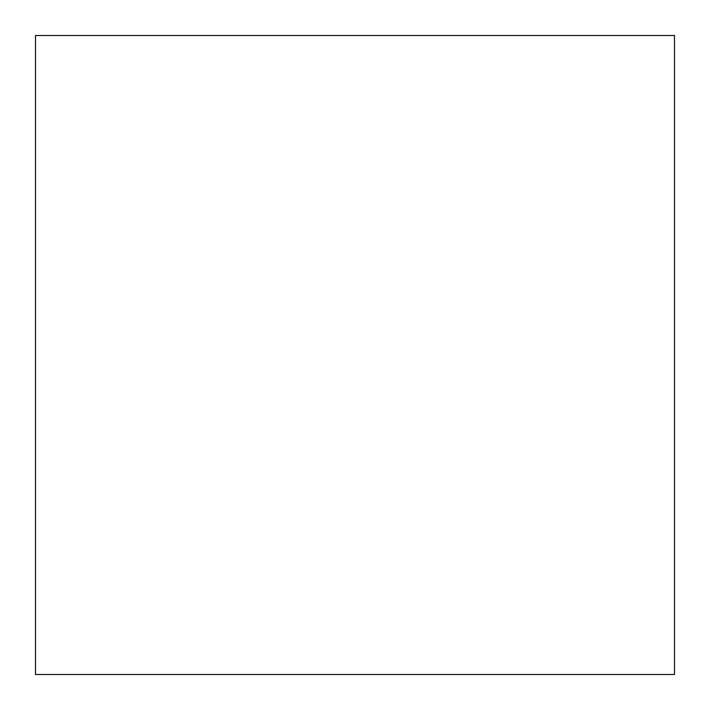 <?xml version="1.0" encoding="UTF-8"?>
<svg xmlns="http://www.w3.org/2000/svg" width="710" height="710" viewBox="0 0 710 710"><rect width="100%" height="100%" fill="white"/><g stroke="black" fill="none" stroke-linecap="round" stroke-linejoin="round"><path stroke-width="1.06" d="M35.5 35.5L35.5 674.5L674.5 674.5L674.5 35.5L35.5 35.5"/></g></svg>
